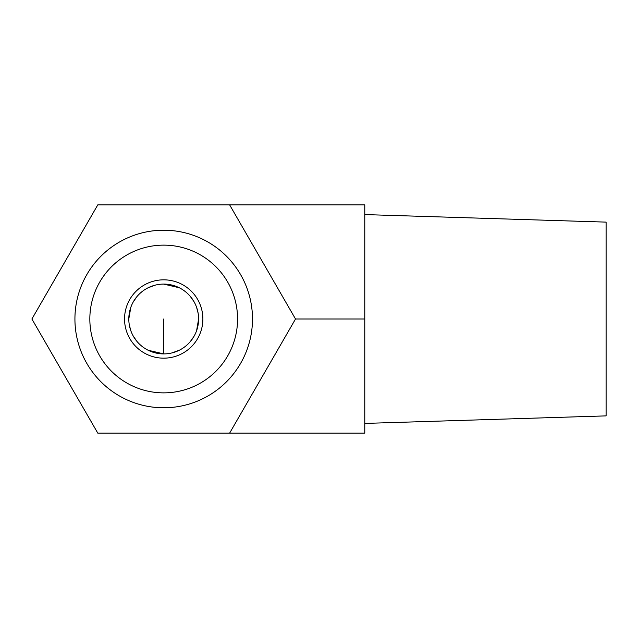 <?xml version="1.0" encoding="UTF-8"?>
<svg xmlns="http://www.w3.org/2000/svg" width="638" height="638" viewBox="0 0 638 638"><rect width="100%" height="100%" fill="white"/><g stroke="black" fill="none" stroke-linecap="round" stroke-linejoin="round"><path stroke-width="0.96" d="M229.616 433.146L364.776 433.146L364.776 204.854L97.805 204.854L31.9 319L97.805 433.146L229.616 433.146L295.514 319L229.616 204.854M364.776 319L295.514 319M163.711 407.786A88.786 88.786 0 0 1 74.925 319A88.786 88.786 0 0 1 163.711 230.214A88.786 88.786 0 0 1 252.489 319A88.786 88.786 0 0 1 163.711 407.786M163.711 392.864A73.864 73.864 0 0 1 89.838 319A73.864 73.864 0 0 1 163.711 245.136A73.864 73.864 0 0 1 237.575 319A73.864 73.864 0 0 1 163.711 392.864M163.711 358.165A39.165 39.165 0 0 0 202.876 319A39.165 39.165 0 0 0 163.711 279.835A39.165 39.165 0 0 0 124.546 319A39.165 39.165 0 0 0 163.711 358.165M163.711 319L163.711 353.907A34.907 34.907 0 0 1 128.804 319A34.907 34.907 0 0 1 163.711 284.093A34.907 34.907 0 0 1 198.609 319A34.907 34.907 0 0 1 163.711 353.907L148.136 350.238M198.123 313.194L196.6 307.325M194.008 301.678L190.276 296.367M186.192 292.3L185.387 291.646M179.278 287.762L163.711 284.093M155.465 285.082L148.136 287.762M142.027 291.646L141.229 292.3M137.138 296.367L133.406 301.678M130.814 307.325L128.804 319M129.291 324.806L130.814 330.675M133.406 336.322L137.138 341.633M141.229 345.7L142.027 346.354M171.949 352.918L179.278 350.238M185.387 346.354L186.192 345.7M190.276 341.633L194.008 336.322M196.6 330.675L198.609 319M364.776 214.583L606.1 222.12L606.1 415.88L364.776 423.417"/></g></svg>
